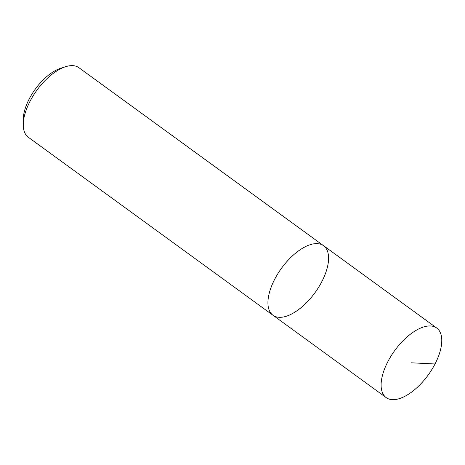 <?xml version="1.0" encoding="UTF-8"?>
<svg xmlns="http://www.w3.org/2000/svg" width="465" height="465" viewBox="0 0 465 465"><rect width="100%" height="100%" fill="white"/><g stroke="black" fill="none" stroke-linecap="round" stroke-linejoin="round"><path stroke-width="0.7" d="M274.675 279.296A43.001 20.716 -54 0 1 323.553 245.689A43.001 20.716 -54 0 1 315.02 292.642A43.001 20.716 -54 0 1 272.967 315.241A43.001 20.716 -54 0 1 274.675 279.296A43.001 20.716 -54 0 1 323.553 245.689L78.905 67.698A43.001 20.716 126 0 0 65.53 66.728A43.001 20.716 126 0 0 30.022 101.306A43.001 20.716 126 0 0 23.267 124.818A43.001 20.716 126 0 0 28.307 137.245L272.961 315.235A43.001 20.716 -54 0 1 274.675 279.296M23.267 124.818L23.25 119.732A38.089 18.35 -54 0 1 60.694 68.274L65.53 66.728M387.857 361.642A43.001 20.716 -54 0 1 436.74 328.034A43.001 20.716 -54 0 1 435.025 363.973A43.001 20.716 -54 0 1 386.142 397.581A43.001 20.716 -54 0 1 387.857 361.642M411.444 362.81L435.025 363.973M436.74 328.034L323.559 245.689M386.142 397.581L272.961 315.235"/></g></svg>
